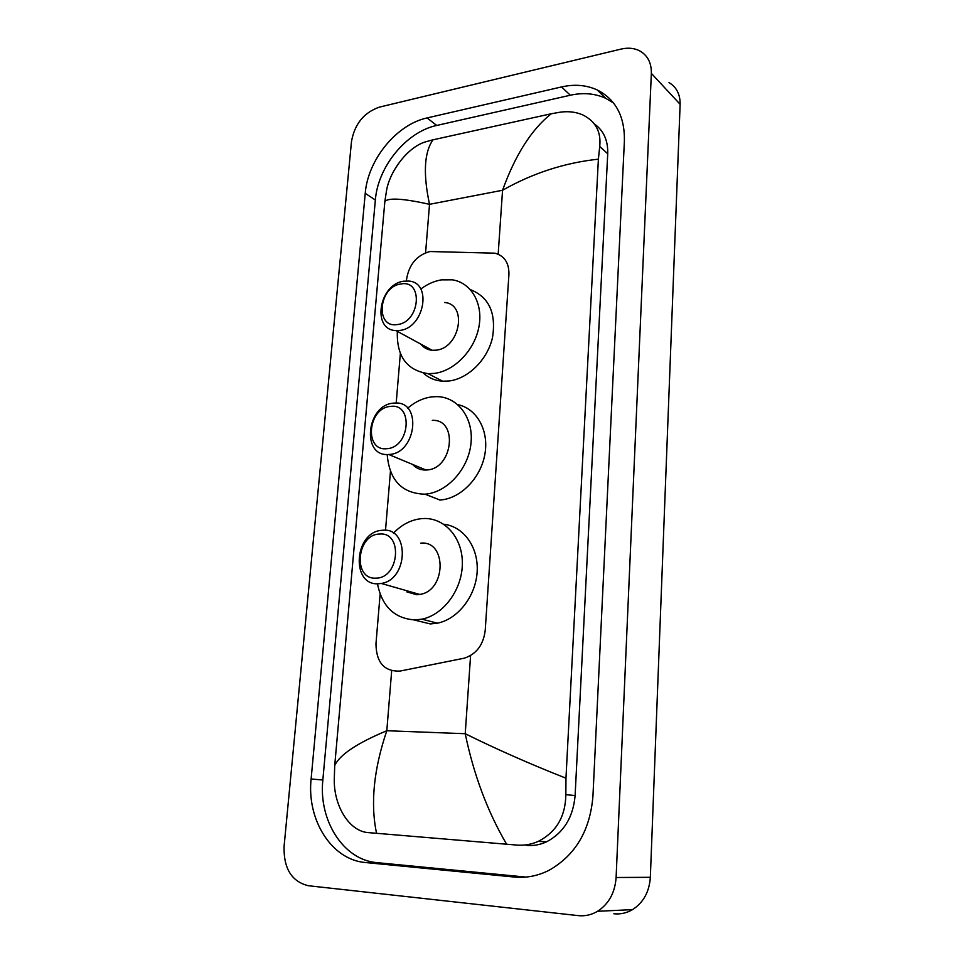 <?xml version="1.0" encoding="UTF-8"?>
<svg xmlns="http://www.w3.org/2000/svg" width="964" height="964" viewBox="0 0 964 964"><rect width="100%" height="100%" fill="white"/><g stroke="black" fill="none" stroke-linecap="round" stroke-linejoin="round"><path stroke-width="1.45" d="M380.129 594.186L375.96 643.856C376.297 662.642 384.347 671.703 400.084 671.065L464.335 658.171C476.421 654.146 483.374 644.892 485.217 630.396L508.932 274.403C509.1 262.895 504.437 255.822 494.966 253.183L429.884 251.532C416.822 255.195 409.061 264.425 406.591 279.211L406.447 280.958M400.349 353.511L396.192 403.036M390.444 471.456L385.504 530.308M308.323 885.723C291.634 881.554 283.549 868.444 284.079 846.392L351.474 141.636C354.583 124.031 363.898 112.535 379.418 107.125L621.045 49.092C628.154 47.441 634.493 48.104 640.06 51.068C647.772 55.635 651.531 63.07 651.351 73.372L616.104 877.505C615.008 892.664 608.826 903.931 597.559 911.293C591.486 914.884 585.052 916.33 578.243 915.619L308.323 885.723M669.004 82.591C676.535 87.109 680.247 94.352 680.126 104.317L650.339 877.312C649.35 891.808 643.422 902.581 632.553 909.618C626.684 913.053 620.455 914.438 613.851 913.764M561.53 86.941L427.088 117.933C396.445 124.464 367.802 159.831 365.236 193.342L311.119 778.984C306.636 819.641 331.471 859.888 365.44 862.527L514.475 877.059C526.44 878.18 538.033 875.878 549.275 870.167C575.508 855.116 590.052 830.498 592.932 796.312L624.407 140.72C624.756 116.331 615.683 99.4 597.21 89.941C586.401 85.013 574.508 84.013 561.53 86.941L570.327 95.231L436.728 125.453C406.266 131.815 377.828 166.796 375.358 200.018L322.844 780.009C318.469 820.219 343.268 860.033 377.02 862.647L525.898 877.083M613.61 103.076L605.766 98.328C595.017 93.424 583.208 92.387 570.327 95.231M526.874 845.404C533.682 845.946 540.298 844.729 546.733 841.729C563.723 832.703 573.182 817.303 575.11 795.553L607.73 153.758C608.091 140.419 603.621 130.477 594.318 123.934M598.391 159.168C564.759 162.759 532.803 173.122 502.557 190.257C515.318 154.867 531.55 129.369 551.251 113.764L560.421 112.149C568.639 111.065 576.098 111.993 582.786 114.921C595.619 121.344 601.259 131.851 599.729 146.444L598.391 159.168L565.964 778.201L565.844 794.673C565.458 816.677 556.228 832.257 538.165 841.415C531.369 844.428 524.259 845.657 516.825 845.079L368.393 832.619C349.378 831.486 334.183 806.386 334.255 780.43L334.713 765.549C339.738 754.728 357.102 743.124 386.805 730.736C373.731 769.332 370.309 803.53 376.562 833.33M551.251 113.764L433.029 139.804C424.184 152.252 423.015 173.749 429.522 204.32C403.735 198.572 388.853 197.584 384.865 201.368L334.713 765.549M384.865 201.368L386.685 189.631C390.468 170.17 408.049 146.986 425.534 141.853L433.029 139.804M506.63 844.247C487.555 811.676 473.746 774.827 465.226 733.712C496.038 749.004 529.622 763.837 565.964 778.201M397.409 324.543C374.755 328.591 378.515 286.585 400.855 283.994C423.654 279.259 420.208 322.253 397.409 324.543M399.686 330.423L395.879 330.568C371.453 329.941 379.081 283.922 403.844 281.187L408.941 281.078C432.619 282.56 424.208 328.314 399.686 330.423M420.894 344.148C423.762 347.799 427.522 349.836 432.173 350.281L435.909 350.185C459.924 348.366 467.841 304.178 444.633 302.503M421.437 288.585C427.775 283.934 434.427 281.03 441.404 279.873L452.393 279.837C471.312 282.681 483.446 303.624 478.891 327.001C474.517 350.39 454.249 371.2 434.101 373.417L427.968 373.622C406.736 370.297 396.529 356.21 397.337 331.363M470.408 289.634C489.073 297.105 496.424 313.155 492.459 337.798C487.35 359.946 467.938 378.948 448.706 381.021L442.633 381.19C435.101 380.684 428.643 377.96 423.268 373.02M386.865 448.682C363.85 451.562 367.766 407.796 390.456 406.422C413.64 402.807 410.037 447.645 386.865 448.682M389.215 454.442L388.673 454.478C361.114 457.069 366.368 404.784 393.541 403.133L395.469 403.024C422.268 401.446 416.195 453.454 389.215 454.442M412.592 464.431C416.195 468.323 420.666 470.191 426.028 470.022L426.558 469.986C452.972 469.215 458.539 419.039 432.318 420.352M407.688 408.206C415.255 401.675 423.449 397.891 432.27 396.831L437.246 396.638C458.274 397.06 474.071 418.665 470.89 444.211C467.974 469.745 446.549 492.797 424.943 494.158L424.678 494.183C401.843 493.375 389.348 480.156 387.191 454.502M457.828 404.651C476.903 408.567 489.266 430.727 484.82 454.562C480.578 478.397 460.286 498.774 439.994 500.039L439.717 500.051M375.876 578.135C352.475 579.75 356.572 534.116 379.623 534.056C403.181 531.67 399.433 578.472 375.876 578.135M378.298 583.774C350.8 585.654 354.113 532.634 381.298 530.381L382.816 530.248C409.616 527.272 408.435 579.701 381.262 583.449L378.298 583.774M406.856 591.896L416.822 594.74L419.726 594.439C446.284 590.968 447.067 540.418 420.846 543.13M393.445 533.14C401.602 524.693 410.845 519.873 421.184 518.68L422.774 518.56C444.115 517.15 462.467 537.153 462.358 563.145C462.503 589.1 443.777 614.863 421.919 619.153L414.857 619.924C394.469 618.539 382.009 606.489 377.478 583.774M443.814 524.259C463.576 526.392 478.674 547.239 477.156 571.7C475.83 596.15 457.912 619.165 437.355 623.19L430.366 623.937L413.905 619.924M498.171 254.183L502.557 190.257L429.522 204.32L425.594 252.737M470.589 655.568L465.226 733.712L386.805 730.736L391.673 670.848M616.104 877.505L650.339 877.312M651.351 73.372L680.126 104.317M322.844 780.009L311.119 778.984M377.02 862.647L365.44 862.527M375.358 200.018L365.236 193.342M436.728 125.453L427.088 117.933M525.043 877.011L514.475 877.059M607.73 153.758L599.729 146.444M575.11 795.553L565.844 794.673M597.559 911.293L632.553 909.618M605.766 98.328L597.21 89.941M546.733 841.729L538.165 841.415M395.879 330.568L432.173 350.281M427.968 373.622L442.633 381.19M388.673 454.478L426.028 470.022M424.943 494.158L439.994 500.039M421.919 619.153L437.355 623.19M381.262 583.449L419.726 594.439"/></g></svg>
